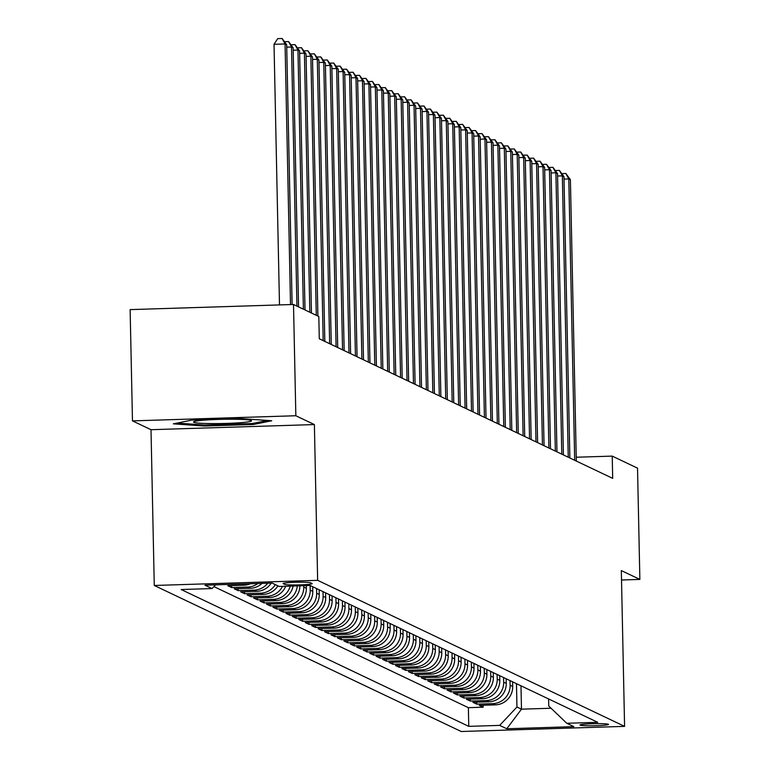 <?xml version="1.0" encoding="UTF-8"?>
<svg xmlns="http://www.w3.org/2000/svg" width="770" height="770" viewBox="0 0 770 770"><rect width="100%" height="100%" fill="white"/><g stroke="black" fill="none" stroke-linecap="round" stroke-linejoin="round"><path stroke-width="1.16" d="M608.387 724.262A14.284 1.04 178.8 0 0 593.218 723.694A14.284 1.04 178.8 0 0 579.983 725.003A14.284 1.04 178.8 0 0 580.128 725.148A14.284 1.04 178.8 0 0 595.306 725.715A14.284 1.04 178.8 0 0 608.541 724.406A14.284 1.04 178.8 0 0 608.387 724.262M154.269 585.47L461.211 731.5L624.586 726.37L317.644 580.339L154.269 585.47L151.007 429.699L314.381 424.568L295.844 415.742L132.469 420.882L151.007 429.699M132.469 420.882L130.13 309.617L293.505 304.477L295.844 415.742M250.385 583.756A17.854 17.623 -64.6 0 1 243.917 585.21L227.805 585.71L231.674 587.558L231.635 585.595M262.021 583.39A17.854 17.623 -64.6 0 1 250.365 588.28L234.253 588.781L238.123 590.619L238.084 588.665M271.252 583.102A17.854 17.623 -64.6 0 1 256.814 591.341L240.702 591.851L244.571 593.689L244.533 591.726M277.903 585.845A17.854 17.623 -64.6 0 1 263.263 594.411L247.151 594.921L251.02 596.76L250.982 594.796M285.699 586.249A17.854 17.623 -64.6 0 1 269.712 597.481L253.6 597.982L257.469 599.83L257.43 597.866M293.12 586.018A17.854 17.623 -64.6 0 1 276.161 600.542L260.048 601.052L263.918 602.891L263.869 600.937M299.905 585.797A17.854 17.623 -64.6 0 1 282.609 603.613L266.497 604.123L270.366 605.961L270.318 603.998M306.296 585.604L306.344 588.328A17.854 17.623 -64.6 0 1 289.058 606.683L272.946 607.193L276.815 609.032L276.767 607.068M312.697 586.721L312.793 591.389A17.854 17.623 -64.6 0 1 295.507 609.753L279.394 610.254L283.264 612.102L283.216 610.138M319.146 589.791L319.242 594.459A17.854 17.623 -64.6 0 1 301.956 612.814L285.843 613.324L289.713 615.163L289.664 613.209M325.594 592.852L325.691 597.53A17.854 17.623 -64.6 0 1 308.404 615.885L292.292 616.395L296.161 618.233L296.113 616.269M332.043 595.922L332.139 600.6A17.854 17.623 -64.6 0 1 314.853 618.955L298.741 619.455L302.61 621.303L302.562 619.34M338.492 598.993L338.588 603.661A17.854 17.623 -64.6 0 1 321.302 622.025L305.19 622.526L309.059 624.364L309.011 622.41M344.941 602.063L345.037 606.731A17.854 17.623 -64.6 0 1 327.75 625.086L311.638 625.596L315.507 627.434L315.459 625.471M351.389 605.124L351.486 609.801A17.854 17.623 -64.6 0 1 334.199 628.156L318.077 628.666L321.947 630.505L321.908 628.541M357.838 608.194L357.935 612.872A17.854 17.623 -64.6 0 1 340.648 631.227L324.526 631.727L328.395 633.575L328.357 631.612M364.287 611.264L364.383 615.933A17.854 17.623 -64.6 0 1 347.097 634.297L330.975 634.798L334.844 636.636L334.806 634.682M370.736 614.325L370.832 619.003A17.854 17.623 -64.6 0 1 353.546 637.358L337.424 637.868L341.293 639.706L341.254 637.743M377.185 617.396L377.281 622.073A17.854 17.623 -64.6 0 1 359.994 640.428L343.872 640.938L347.742 642.777L347.703 640.813M383.633 620.466L383.73 625.134A17.854 17.623 -64.6 0 1 366.443 643.499L350.321 643.999L354.19 645.847L354.152 643.884M390.082 623.536L390.178 628.204A17.854 17.623 -64.6 0 1 372.892 646.559L356.77 647.069L360.639 648.908L360.601 646.954M396.531 626.597L396.627 631.275A17.854 17.623 -64.6 0 1 379.341 649.63L363.219 650.14L367.088 651.978L367.049 650.015M402.98 629.668L403.076 634.345A17.854 17.623 -64.6 0 1 385.789 652.7L369.667 653.21L373.537 655.049L373.498 653.085M409.428 632.738L409.525 637.406A17.854 17.623 -64.6 0 1 392.238 655.771L376.116 656.271L379.985 658.119L379.947 656.156M415.877 635.808L415.973 640.476A17.854 17.623 -64.6 0 1 398.687 658.831L382.565 659.341L386.434 661.18L386.396 659.226M422.326 638.869L422.422 643.547A17.854 17.623 -64.6 0 1 405.136 661.902L389.014 662.412L392.883 664.25L392.844 662.287M428.775 641.939L428.871 646.617A17.854 17.623 -64.6 0 1 411.584 664.972L395.462 665.472L399.332 667.321L399.293 665.357M435.223 645.01L435.32 649.678A17.854 17.623 -64.6 0 1 418.033 668.042L401.911 668.543L405.78 670.381L405.742 668.427M441.672 648.08L441.768 652.748A17.854 17.623 -64.6 0 1 424.482 671.103L408.36 671.613L412.229 673.452L412.191 671.488M448.121 651.141L448.217 655.819A17.854 17.623 -64.6 0 1 430.931 674.174L414.809 674.684L418.678 676.522L418.639 674.559M454.57 654.211L454.666 658.889A17.854 17.623 -64.6 0 1 437.37 677.244L421.257 677.744L425.127 679.592L425.088 677.629M461.018 657.282L461.115 661.95A17.854 17.623 -64.6 0 1 443.818 680.314L427.706 680.815L431.575 682.653L431.537 680.699M467.467 660.352L467.563 665.02A17.854 17.623 -64.6 0 1 450.267 683.375L434.155 683.885L438.024 685.724L437.986 683.76M473.906 663.413L474.012 668.091A17.854 17.623 -64.6 0 1 456.716 686.445L440.604 686.956L444.473 688.794L444.434 686.83M480.355 666.483L480.461 671.151A17.854 17.623 -64.6 0 1 463.165 689.516L447.052 690.016L450.922 691.864L450.883 689.901M486.804 669.553L486.909 674.222A17.854 17.623 -64.6 0 1 469.613 692.577L453.501 693.087L457.37 694.925L457.332 692.971M493.252 672.614L493.358 677.292A17.854 17.623 -64.6 0 1 476.062 695.647L459.95 696.157L463.819 697.995L463.781 696.032M499.701 675.685L499.807 680.362A17.854 17.623 -64.6 0 1 482.511 698.717L466.399 699.227L470.268 701.066L470.229 699.102M506.15 678.755L506.256 683.423A17.854 17.623 -64.6 0 1 488.96 701.788L472.847 702.288L476.717 704.136L476.668 702.173M293.505 304.477L318.819 316.518L319.29 338.771L612.689 478.363L612.227 456.11L576.22 457.236M283.235 583.679L284.65 584.353A13.841 1.001 178.8 0 0 299.357 584.902A13.841 1.001 178.8 0 0 312.177 583.631A13.841 1.001 178.8 0 0 312.033 583.487L310.608 582.813A13.841 1.001 178.8 0 0 295.911 582.264A13.841 1.001 178.8 0 0 283.091 583.535A13.841 1.001 178.8 0 0 283.235 583.679L283.225 583.39M548.606 698.948L548.75 706.032L566.787 723.28L597.693 722.308L310.098 585.479L279.183 586.451L272.089 583.073L204.974 585.19L212.068 588.559L181.162 589.531L468.766 726.36L499.672 725.388L516.959 707.024L521.473 709.18L551.07 708.246M566.787 723.28L573.881 726.649L506.766 728.757L499.672 725.388M510.019 680.593L510.125 685.271A17.854 17.623 115.4 0 1 492.829 703.626L476.717 704.136M512.599 681.825L512.695 686.494L510.125 685.271M503.57 677.523L503.676 682.201A17.854 17.623 115.4 0 1 486.38 700.556L470.268 701.066M497.122 674.462L497.228 679.13A17.854 17.623 115.4 0 1 479.931 697.485L463.819 697.995M490.673 671.392L490.779 676.06A17.854 17.623 115.4 0 1 473.483 694.425L457.37 694.925M484.224 668.322L484.33 672.999A17.854 17.623 115.4 0 1 467.034 691.354L450.922 691.864M477.775 665.251L477.881 669.929A17.854 17.623 115.4 0 1 460.585 688.284L444.473 688.794M471.336 662.19L471.433 666.859A17.854 17.623 115.4 0 1 454.136 685.223L438.024 685.724M464.887 659.12L464.984 663.798A17.854 17.623 115.4 0 1 447.688 682.153L431.575 682.653M458.439 656.05L458.535 660.727A17.854 17.623 115.4 0 1 441.239 679.082L425.127 679.592M451.99 652.989L452.086 657.657A17.854 17.623 115.4 0 1 434.79 676.012L418.678 676.522M445.541 649.918L445.637 654.587A17.854 17.623 115.4 0 1 428.351 672.951L412.229 673.452M439.092 646.848L439.189 651.526A17.854 17.623 115.4 0 1 421.902 669.881L405.78 670.381M432.644 643.778L432.74 648.456A17.854 17.623 115.4 0 1 415.454 666.81L399.332 667.321M426.195 640.717L426.291 645.385A17.854 17.623 115.4 0 1 409.005 663.74L392.883 664.25M419.746 637.647L419.842 642.315A17.854 17.623 115.4 0 1 402.556 660.679L386.434 661.18M413.298 634.576L413.394 639.254A17.854 17.623 115.4 0 1 396.107 657.609L379.985 658.119M406.849 631.506L406.945 636.184A17.854 17.623 115.4 0 1 389.659 654.538L373.537 655.049M400.4 628.445L400.496 633.113A17.854 17.623 115.4 0 1 383.21 651.468L367.088 651.978M393.951 625.375L394.048 630.043A17.854 17.623 115.4 0 1 376.761 648.407L360.639 648.908M387.503 622.304L387.599 626.982A17.854 17.623 115.4 0 1 370.312 645.337L354.19 645.847M381.054 619.234L381.15 623.912A17.854 17.623 115.4 0 1 363.864 642.267L347.742 642.777M374.605 616.173L374.701 620.841A17.854 17.623 115.4 0 1 357.415 639.196L341.293 639.706M368.156 613.103L368.253 617.771A17.854 17.623 115.4 0 1 350.966 636.135L334.844 636.636M361.708 610.032L361.804 614.71A17.854 17.623 115.4 0 1 344.517 633.065L328.395 633.575M355.259 606.972L355.355 611.64A17.854 17.623 115.4 0 1 338.069 629.995L321.947 630.505M348.81 603.901L348.906 608.569A17.854 17.623 115.4 0 1 331.62 626.934L315.507 627.434M342.361 600.831L342.458 605.509A17.854 17.623 115.4 0 1 325.171 623.864L309.059 624.364M335.913 597.761L336.009 602.438A17.854 17.623 115.4 0 1 318.722 620.793L302.61 621.303M329.464 594.7L329.56 599.368A17.854 17.623 115.4 0 1 312.274 617.723L296.161 618.233M323.015 591.63L323.111 596.298A17.854 17.623 115.4 0 1 305.825 614.662L289.713 615.163M316.566 588.559L316.663 593.237A17.854 17.623 115.4 0 1 299.376 611.592L283.264 612.102M310.118 585.489L310.214 590.166A17.854 17.623 115.4 0 1 292.927 608.521L276.815 609.032M303.736 585.681L303.765 587.096A17.854 17.623 115.4 0 1 286.478 605.451L270.366 605.961M213.906 586.605L468.372 707.668L483.165 707.197L483.117 705.243M512.695 686.494A17.854 17.623 -64.6 0 1 495.408 704.848L479.296 705.359L483.165 707.197M297.268 585.883A17.854 17.623 115.4 0 1 280.03 602.39L263.918 602.891M290.232 586.105A17.854 17.623 115.4 0 1 273.581 599.32L257.469 599.83M282.513 586.345A17.854 17.623 115.4 0 1 267.132 596.25L251.02 596.76M275.323 584.613A17.854 17.623 115.4 0 1 260.683 593.179L244.571 593.689M267.729 583.217A17.854 17.623 115.4 0 1 254.235 590.118L238.123 590.619M257.834 583.525A17.854 17.623 115.4 0 1 247.786 587.048L231.674 587.558M621.525 579.993L639.87 579.415L637.531 468.15L612.227 456.11M639.87 579.415L621.323 570.589L624.586 726.37M314.381 424.568L317.644 580.339M520.982 685.81L521.473 709.18L506.766 728.757M516.468 683.664L516.959 707.024M215.562 584.854L212.068 588.559M468.372 707.668L468.766 726.36M173.337 423.847L204.156 426.031L253.359 424.491L271.733 420.757L240.914 418.572L191.711 420.112L173.337 423.847M253.34 423.336L253.359 424.491M204.137 424.992L204.156 426.031M290.521 304.574L285.064 43.948L286.681 44.718L292.119 304.525M279.491 304.92L274.024 44.294L285.064 43.948L282.118 38.5L286.681 44.718M274.024 44.294L277.7 38.635L282.118 38.5M251.222 420.507A29.01 2.098 178.8 0 0 222.222 419.313A29.01 2.098 178.8 0 0 193.742 421.748A29.01 2.098 178.8 0 0 193.819 422.316A29.01 2.098 178.8 0 0 226.457 423.413A29.01 2.098 178.8 0 0 251.29 420.545A29.01 2.098 178.8 0 0 251.222 420.507M267.517 420.458L252.387 423.529L204.714 425.03L177.148 423.077M296.941 306.114L291.512 47.018L293.129 47.788L298.558 306.883M284.669 41.686L288.567 41.57L291.512 47.018L286.729 47.172M288.567 41.57L293.129 47.788M303.39 309.184L297.961 50.089L299.578 50.859L305.007 309.944M291.118 44.756L295.016 44.631L297.961 50.089L293.178 50.233M295.016 44.631L299.578 50.859M309.838 312.245L304.41 53.159L306.027 53.919L311.455 313.015M297.567 47.827L301.465 47.702L304.41 53.159L299.626 53.303M301.465 47.702L306.027 53.919M316.287 315.315L310.859 56.22L312.476 56.99L317.904 316.085M304.015 50.897L307.913 50.772L310.859 56.22L306.075 56.374M307.913 50.772L312.476 56.99M323.198 340.638L317.307 59.29L318.924 60.06L324.815 341.408M310.464 53.958L314.362 53.842L317.307 59.29L312.524 59.444M314.362 53.842L318.924 60.06M329.647 343.709L323.756 62.36L325.373 63.121L331.264 344.469M316.913 57.028L320.811 56.903L323.756 62.36L318.972 62.505M320.811 56.903L325.373 63.121M336.095 346.769L330.205 65.431L331.822 66.191L337.712 347.539M323.361 60.099L327.26 59.973L330.205 65.431L325.421 65.575M327.26 59.973L331.822 66.191M342.544 349.84L336.654 68.492L338.271 69.261L344.161 350.61M329.81 63.169L333.708 63.044L336.654 68.492L331.87 68.645M333.708 63.044L338.271 69.261M348.993 352.91L343.102 71.562L344.719 72.332L350.61 353.68M336.259 66.23L340.157 66.114L343.102 71.562L338.319 71.716M340.157 66.114L344.719 72.332M355.442 355.981L349.551 74.632L351.159 75.393L357.059 356.741M342.708 69.3L346.606 69.175L349.551 74.632L344.767 74.777M346.606 69.175L351.159 75.393M361.89 359.041L356 77.693L357.607 78.463L363.507 359.811M349.156 72.37L353.055 72.245L356 77.693L351.216 77.847M353.055 72.245L357.607 78.463M368.339 362.112L362.449 80.763L364.056 81.533L369.956 362.882M355.605 75.441L359.503 75.316L362.449 80.763L357.665 80.917M359.503 75.316L364.056 81.533M374.788 365.182L368.897 83.834L370.505 84.604L376.405 365.942M362.054 78.502L365.942 78.386L368.897 83.834L364.114 83.988M365.942 78.386L370.505 84.604M381.237 368.253L375.346 86.904L376.954 87.665L382.854 369.013M368.503 81.572L372.391 81.447L375.346 86.904L370.562 87.049M372.391 81.447L376.954 87.665M387.685 371.313L381.795 89.965L383.402 90.735L389.302 372.083M374.952 84.642L378.84 84.517L381.795 89.965L377.011 90.119M378.84 84.517L383.402 90.735M394.134 374.384L388.244 93.035L389.851 93.805L395.751 375.154M381.4 87.703L385.289 87.588L388.244 93.035L383.46 93.189M385.289 87.588L389.851 93.805M400.583 377.454L394.692 96.106L396.3 96.876L402.2 378.214M387.849 90.773L391.738 90.648L394.692 96.106L389.909 96.26M391.738 90.648L396.3 96.876M407.032 380.515L401.141 99.176L402.749 99.936L408.649 381.285M394.298 93.844L398.186 93.719L401.141 99.176L396.358 99.32M398.186 93.719L402.749 99.936M413.48 383.585L407.59 102.237L409.197 103.007L415.097 384.355M400.747 96.914L404.635 96.789L407.59 102.237L402.806 102.391M404.635 96.789L409.197 103.007M419.929 386.656L414.039 105.307L415.646 106.077L421.536 387.425M407.195 99.975L411.084 99.859L414.039 105.307L409.255 105.461M411.084 99.859L415.646 106.077M426.378 389.726L420.487 108.377L422.095 109.148L427.985 390.486M413.644 103.045L417.533 102.92L420.487 108.377L415.704 108.522M417.533 102.92L422.095 109.148M432.827 392.787L426.936 111.448L428.543 112.208L434.434 393.557M420.093 106.116L423.981 105.991L426.936 111.448L422.143 111.592M423.981 105.991L428.543 112.208M439.275 395.857L433.385 114.509L434.992 115.279L440.883 396.627M426.542 109.186L430.43 109.061L433.385 114.509L428.592 114.663M430.43 109.061L434.992 115.279M445.724 398.927L439.834 117.579L441.441 118.349L447.332 399.697M432.99 112.247L436.879 112.131L439.834 117.579L435.04 117.733M436.879 112.131L441.441 118.349M452.173 401.998L446.282 120.649L447.89 121.41L453.78 402.758M439.439 115.317L443.328 115.192L446.282 120.649L441.489 120.794M443.328 115.192L447.89 121.41M458.622 405.058L452.731 123.72L454.339 124.48L460.229 405.829M445.888 118.388L449.776 118.262L452.731 123.72L447.938 123.864M449.776 118.262L454.339 124.48M465.07 408.129L459.17 126.781L460.787 127.551L466.678 408.899M452.337 121.458L456.225 121.333L459.17 126.781L454.387 126.934M456.225 121.333L460.787 127.551M471.519 411.199L465.619 129.851L467.236 130.621L473.127 411.969M458.785 124.519L462.674 124.403L465.619 129.851L460.835 130.005M462.674 124.403L467.236 130.621M477.968 414.27L472.068 132.921L473.685 133.682L479.575 415.03M465.224 127.589L469.123 127.464L472.068 132.921L467.284 133.066M469.123 127.464L473.685 133.682M484.417 417.33L478.517 135.982L480.133 136.752L486.024 418.1M471.673 130.659L475.571 130.534L478.517 135.982L473.733 136.136M475.571 130.534L480.133 136.752M490.865 420.401L484.965 139.052L486.582 139.822L492.473 421.171M478.122 133.72L482.02 133.605L484.965 139.052L480.182 139.206M482.02 133.605L486.582 139.822M497.314 423.471L491.414 142.123L493.031 142.893L498.922 424.231M484.571 136.791L488.469 136.675L491.414 142.123L486.63 142.277M488.469 136.675L493.031 142.893M503.763 426.542L497.863 145.193L499.48 145.953L505.37 427.302M491.019 139.861L494.918 139.736L497.863 145.193L493.079 145.338M494.918 139.736L499.48 145.953M510.212 429.602L504.312 148.254L505.928 149.024L511.819 430.372M497.468 142.931L501.366 142.806L504.312 148.254L499.528 148.408M501.366 142.806L505.928 149.024M516.66 432.673L510.76 151.324L512.377 152.094L518.268 433.443M503.917 145.992L507.815 145.876L510.76 151.324L505.977 151.478M507.815 145.876L512.377 152.094M523.109 435.743L517.209 154.395L518.826 155.165L524.716 436.503M510.366 149.062L514.264 148.937L517.209 154.395L512.425 154.539M514.264 148.937L518.826 155.165M529.548 438.804L523.658 157.465L525.275 158.225L531.165 439.574M516.814 152.133L520.712 152.008L523.658 157.465L518.874 157.609M520.712 152.008L525.275 158.225M535.997 441.874L530.106 160.526L531.724 161.296L537.614 442.644M523.263 155.203L527.161 155.078L530.106 160.526L525.323 160.68M527.161 155.078L531.724 161.296M542.446 444.945L536.555 163.596L538.172 164.366L544.063 445.714M529.712 158.264L533.61 158.148L536.555 163.596L531.772 163.75M533.61 158.148L538.172 164.366M548.894 448.015L543.004 166.667L544.621 167.427L550.512 448.775M536.161 161.334L540.059 161.209L543.004 166.667L538.22 166.811M540.059 161.209L544.621 167.427M555.343 451.076L549.453 169.737L551.07 170.497L556.96 451.846M542.609 164.405L546.507 164.28L549.453 169.737L544.669 169.881M546.507 164.28L551.07 170.497M561.792 454.146L555.901 172.798L557.519 173.568L563.409 454.916M549.058 167.475L552.956 167.35L555.901 172.798L551.118 172.952M552.956 167.35L557.519 173.568M568.241 457.216L562.35 175.868L563.958 176.638L569.858 457.986M555.507 170.536L559.405 170.42L562.35 175.868L557.567 176.022M559.405 170.42L563.958 176.638M574.69 460.287L568.799 178.938L570.406 179.699L576.307 461.047M561.956 173.606L565.854 173.481L568.799 178.938L564.015 179.083M565.854 173.481L570.406 179.699M506.256 683.423L503.676 682.201M499.807 680.362L497.228 679.13M493.358 677.292L490.779 676.06M486.909 674.222L484.33 672.999M480.461 671.151L477.881 669.929M474.012 668.091L471.433 666.859M467.563 665.02L464.984 663.798M461.115 661.95L458.535 660.727M454.666 658.889L452.086 657.657M448.217 655.819L445.637 654.587M441.768 652.748L439.189 651.526M435.32 649.678L432.74 648.456M428.871 646.617L426.291 645.385M422.422 643.547L419.842 642.315M415.973 640.476L413.394 639.254M409.525 637.406L406.945 636.184M403.076 634.345L400.496 633.113M396.627 631.275L394.048 630.043M390.178 628.204L387.599 626.982M383.73 625.134L381.15 623.912M377.281 622.073L374.701 620.841M370.832 619.003L368.253 617.771M364.383 615.933L361.804 614.71M357.935 612.872L355.355 611.64M351.486 609.801L348.906 608.569M345.037 606.731L342.458 605.509M338.588 603.661L336.009 602.438M332.139 600.6L329.56 599.368M325.691 597.53L323.111 596.298M319.242 594.459L316.663 593.237M312.793 591.389L310.214 590.166M306.344 588.328L303.765 587.096M495.408 704.848L492.829 703.626M488.96 701.788L486.38 700.556M482.511 698.717L479.931 697.485M476.062 695.647L473.483 694.425M469.613 692.577L467.034 691.354M463.165 689.516L460.585 688.284M456.716 686.445L454.136 685.223M450.267 683.375L447.688 682.153M443.818 680.314L441.239 679.082M437.37 677.244L434.79 676.012M430.931 674.174L428.351 672.951M424.482 671.103L421.902 669.881M418.033 668.042L415.454 666.81M411.584 664.972L409.005 663.74M405.136 661.902L402.556 660.679M398.687 658.831L396.107 657.609M392.238 655.771L389.659 654.538M385.789 652.7L383.21 651.468M379.341 649.63L376.761 648.407M372.892 646.559L370.312 645.337M366.443 643.499L363.864 642.267M359.994 640.428L357.415 639.196M353.546 637.358L350.966 636.135M347.097 634.297L344.517 633.065M340.648 631.227L338.069 629.995M334.199 628.156L331.62 626.934M327.75 625.086L325.171 623.864M321.302 622.025L318.722 620.793M314.853 618.955L312.274 617.723M308.404 615.885L305.825 614.662M301.956 612.814L299.376 611.592M295.507 609.753L292.927 608.521M289.058 606.683L286.478 605.451M282.609 603.613L280.03 602.39M276.161 600.542L273.581 599.32M269.712 597.481L267.132 596.25M263.263 594.411L260.683 593.179M256.814 591.341L254.235 590.118M250.365 588.28L247.786 587.048M243.917 585.21L241.462 584.035M284.631 583.044L284.65 584.353"/></g></svg>
